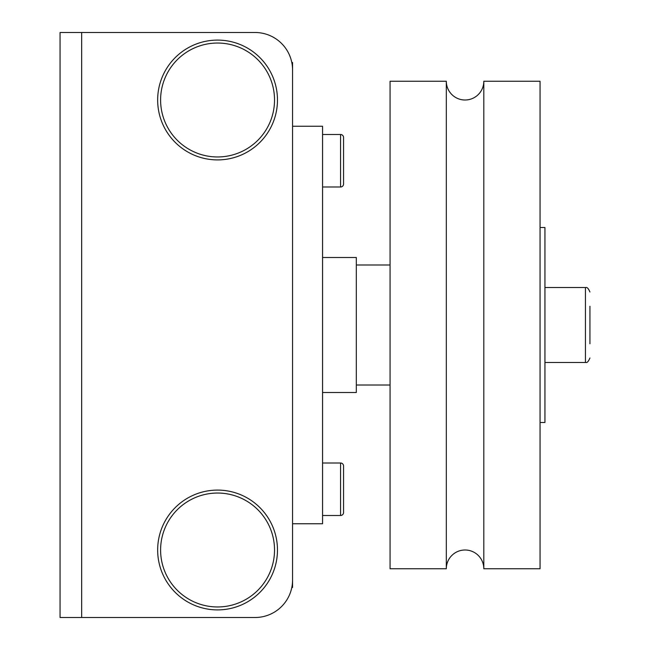 <?xml version="1.0" encoding="UTF-8"?>
<svg xmlns="http://www.w3.org/2000/svg" width="650" height="650" viewBox="0 0 650 650"><rect width="100%" height="100%" fill="white"/><g stroke="black" fill="none" stroke-linecap="round" stroke-linejoin="round"><path stroke-width="0.97" d="M157.657 549.997A59.906 59.906 0 0 0 217.563 609.903A59.906 59.906 0 0 0 277.469 549.997A59.906 59.906 0 0 0 217.563 490.092A59.906 59.906 0 0 0 157.657 549.997M157.657 100.002A59.906 59.906 0 0 0 217.563 159.908A59.906 59.906 0 0 0 277.469 100.002A59.906 59.906 0 0 0 217.563 40.097A59.906 59.906 0 0 0 157.657 100.002M60.06 151.003L60.06 198.998M60.06 451.003L60.06 498.997M60.06 225.997L60.06 273.999M81.664 617.5L255.06 617.5A37.497 37.497 0 0 0 292.565 580.003L292.565 69.997A37.497 37.497 0 0 0 255.06 32.5L60.06 32.5L60.06 617.5L81.664 617.5L81.664 32.5M93.364 617.5L255.06 617.5M93.364 32.5L255.06 32.5M483.811 568.75A18.752 18.752 0 0 0 465.059 549.997A18.752 18.752 0 0 0 446.314 568.75L390.065 568.75L390.065 81.25L446.314 81.25A18.752 18.752 0 0 0 465.059 100.002A18.752 18.752 0 0 0 483.811 81.25L483.811 568.75L540.061 568.75L540.061 81.25L483.811 81.25M589.94 306.248L589.94 343.752M322.562 134.501L340.559 134.501A2.998 2.998 0 0 1 343.566 137.499L343.566 183.999A2.998 2.998 0 0 1 340.559 186.997L322.562 186.997M322.562 463.003L340.559 463.003A2.998 2.998 0 0 1 343.566 466.001L343.566 512.501A2.998 2.998 0 0 1 340.559 515.499L322.562 515.499M322.562 392.502L356.314 392.502L356.314 257.498L322.562 257.498M356.314 385.003L390.065 385.003M390.065 264.997L356.314 264.997M343.566 466.001L343.566 512.501A2.998 2.998 0 0 1 340.559 515.499L340.559 463.003M343.566 154.253L343.566 183.999A2.998 2.998 0 0 1 340.559 186.997L340.559 134.501M343.566 137.499L343.566 147.761M540.061 227.5L544.936 227.5L544.936 422.5L540.061 422.5M446.314 568.75L446.314 81.25M291.801 587.503L292.565 587.503L292.565 62.498L291.801 62.498M292.565 523.754L322.562 523.754L322.562 126.246L292.565 126.246M274.527 549.997A56.964 56.964 0 0 0 217.563 493.041A56.964 56.964 0 0 0 160.599 549.997A56.964 56.964 0 0 0 217.563 606.962A56.964 56.964 0 0 0 274.527 549.997M274.527 100.002A56.964 56.964 0 0 0 217.563 43.038A56.964 56.964 0 0 0 160.599 100.002A56.964 56.964 0 0 0 217.563 156.959A56.964 56.964 0 0 0 274.527 100.002M589.94 291.996C587.007 285.252 585.626 288.243 585.439 287.503L585.439 362.497L544.936 362.497M585.439 287.503L544.936 287.503M585.439 362.497C585.626 361.757 587.007 364.748 589.94 358.004"/></g></svg>
